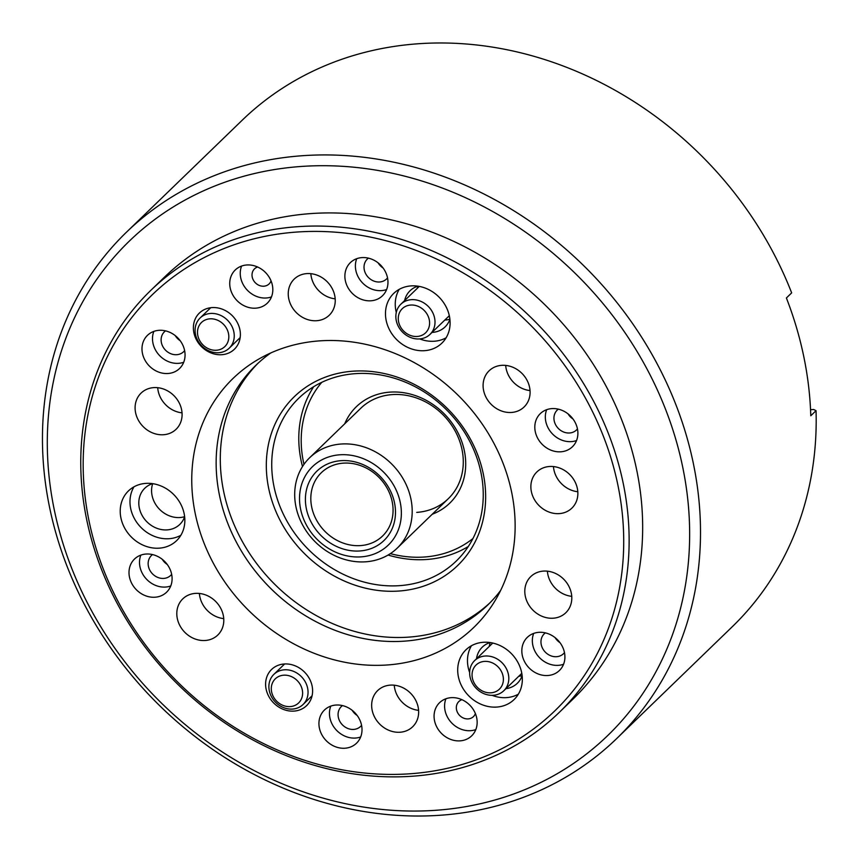 <?xml version="1.0" encoding="UTF-8"?>
<svg xmlns="http://www.w3.org/2000/svg" width="859" height="859" viewBox="0 0 859 859"><rect width="100%" height="100%" fill="white"/><g stroke="black" fill="none" stroke-linecap="round" stroke-linejoin="round"><path stroke-width="1.29" d="M448.065 316.907A23.075 20.004 -134.1 0 0 449.461 316.445M355.54 373.644A113.27 98.194 45.9 0 1 469.025 440.012A113.27 98.194 45.9 0 1 456.247 561.067A113.27 98.194 45.9 0 1 399.446 585.666A113.27 98.194 45.9 0 1 285.961 519.308A113.27 98.194 45.9 0 1 298.728 398.254A113.27 98.194 45.9 0 1 355.54 373.644M353.221 371.174A117.468 101.834 45.9 0 1 483.263 473.749A117.468 101.834 45.9 0 1 398.759 591.046A117.468 101.834 45.9 0 1 268.706 488.481A117.468 101.834 45.9 0 1 353.221 371.174M150.765 290.406L164.284 277.328A293.66 254.586 45.9 0 1 311.559 213.537A293.66 254.586 45.9 0 1 605.778 385.584A293.66 254.586 45.9 0 1 572.663 699.43L559.134 712.519A293.66 254.586 45.9 0 1 110.07 589.22A293.66 254.586 45.9 0 1 150.765 290.406A293.66 254.586 45.9 0 1 599.829 413.705A293.66 254.586 45.9 0 1 559.134 712.519M435.148 810.338A343.997 298.234 45.9 0 1 54.3 509.945A343.997 298.234 45.9 0 1 301.799 166.421A343.997 298.234 45.9 0 1 682.647 466.813A343.997 298.234 45.9 0 1 435.148 810.338M439.776 815.288A352.394 305.503 45.9 0 1 86.716 608.816A352.394 305.503 45.9 0 1 126.456 232.209A352.394 305.503 45.9 0 1 303.173 155.662A352.394 305.503 45.9 0 1 656.233 362.122A352.394 305.503 45.9 0 1 616.504 738.74A352.394 305.503 45.9 0 1 439.776 815.288M126.456 232.209L242.163 120.26A352.394 305.503 45.9 0 1 418.891 43.712A352.394 305.503 45.9 0 1 791.654 292.887L786.393 297.976A352.394 305.503 45.9 0 1 810.789 415.767L816.05 410.677L813.656 409.496L810.552 409.711M816.05 410.677A352.394 305.503 45.9 0 1 732.212 626.791L616.504 738.74M175.773 336.041A12.584 10.909 -134.1 0 0 179.918 340.357M468.316 546.474A113.27 98.194 45.9 0 1 426.493 559.499A113.27 98.194 45.9 0 1 388.085 555.043M302.497 466.566A113.27 98.194 45.9 0 1 313.718 386.679M472.922 538.561A109.072 94.565 45.9 0 1 424.174 557.029A109.072 94.565 45.9 0 1 390.362 553.625M303.979 464.343A109.072 94.565 45.9 0 1 321.771 382.33M344.727 423.798A67.12 58.187 45.9 0 1 390.029 392.123A67.12 58.187 45.9 0 1 461.97 442.138A67.12 58.187 45.9 0 1 432.238 514.251M309.691 457.697A62.922 54.557 45.9 0 1 341.248 444.017A62.922 54.557 45.9 0 1 404.299 480.89A62.922 54.557 45.9 0 1 397.202 548.139A62.922 54.557 45.9 0 1 365.644 561.807A62.922 54.557 45.9 0 1 302.593 524.946A62.922 54.557 45.9 0 1 309.691 457.697L360.78 408.261A62.922 54.557 45.9 0 1 392.338 394.592A62.922 54.557 45.9 0 1 455.388 431.465A62.922 54.557 45.9 0 1 448.291 498.714A62.922 54.557 45.9 0 1 416.733 512.383M339.874 454.787A54.536 47.277 45.9 0 1 400.251 502.408A54.536 47.277 45.9 0 1 361.016 556.868A54.536 47.277 45.9 0 1 300.629 509.247A54.536 47.277 45.9 0 1 339.874 454.787M359.792 550.973A48.244 41.823 45.9 0 1 306.384 508.85A48.244 41.823 45.9 0 1 341.087 460.671A48.244 41.823 45.9 0 1 394.506 502.794A48.244 41.823 45.9 0 1 359.792 550.973M360.479 545.594A44.045 38.183 45.9 0 1 316.348 519.792A44.045 38.183 45.9 0 1 321.32 472.708A44.045 38.183 45.9 0 1 343.407 463.141A44.045 38.183 45.9 0 1 387.538 488.954A44.045 38.183 45.9 0 1 382.566 536.027A44.045 38.183 45.9 0 1 360.479 545.594M429.586 322.383A16.783 14.549 -134.1 0 0 413.319 305.095A16.783 14.549 -134.1 0 0 398.275 319.129A16.783 14.549 -134.1 0 0 414.532 336.417A16.783 14.549 -134.1 0 0 429.586 322.383M395.859 317.272A20.97 18.189 45.9 0 1 400.842 304.226A20.97 18.189 45.9 0 1 422.07 301.928A20.97 18.189 45.9 0 1 434.998 321.33A20.97 18.189 45.9 0 1 430.015 334.376A20.97 18.189 45.9 0 1 408.787 336.685A20.97 18.189 45.9 0 1 395.859 317.272M212.248 318.85A16.783 14.549 -134.1 0 0 197.516 333.228A16.783 14.549 -134.1 0 0 214.074 350.225A16.783 14.549 -134.1 0 0 228.795 335.858A16.783 14.549 -134.1 0 0 212.248 318.85M215.802 352.695A20.97 18.189 45.9 0 1 197.022 339.037A20.97 18.189 45.9 0 1 200.083 318.013A20.97 18.189 45.9 0 1 213.515 313.481A20.97 18.189 45.9 0 1 232.306 327.139A20.97 18.189 45.9 0 1 229.246 348.163A20.97 18.189 45.9 0 1 215.802 352.695M281.441 675.528A16.783 14.549 -134.1 0 0 272.292 694.287A16.783 14.549 -134.1 0 0 292.468 706.259A16.783 14.549 -134.1 0 0 301.616 687.501A16.783 14.549 -134.1 0 0 281.441 675.528M295.356 708.654A20.97 18.189 45.9 0 1 272.292 698.131A20.97 18.189 45.9 0 1 273.871 674.369A20.97 18.189 45.9 0 1 281.569 670.224A20.97 18.189 45.9 0 1 304.623 680.747A20.97 18.189 45.9 0 1 303.044 704.52A20.97 18.189 45.9 0 1 295.356 708.654M473.169 680.811A16.783 14.549 -134.1 0 0 493.528 692.408A16.783 14.549 -134.1 0 0 502.279 673.413A16.783 14.549 -134.1 0 0 481.92 661.806A16.783 14.549 -134.1 0 0 473.169 680.811M507.422 671.029A20.97 18.189 45.9 0 1 503.814 690.733A20.97 18.189 45.9 0 1 471.033 680.274A20.97 18.189 45.9 0 1 474.64 660.582A20.97 18.189 45.9 0 1 507.422 671.029M461.938 699.688A10.491 9.095 -134.1 0 0 461.723 699.763A10.491 9.095 -134.1 0 0 458.835 701.545A10.491 9.095 -134.1 0 0 458.352 713.904A10.491 9.095 -134.1 0 0 470.528 718.414A10.491 9.095 -134.1 0 0 473.427 716.621A10.491 9.095 -134.1 0 0 475.381 713.582M474.855 712.369A23.075 20.004 -134.1 0 0 439.572 702.683A23.075 20.004 -134.1 0 0 436.372 726.156A23.075 20.004 -134.1 0 0 471.655 735.852A23.075 20.004 -134.1 0 0 474.855 712.369M445.939 698.743A23.075 20.004 -134.1 0 0 446.884 715.987A23.075 20.004 -134.1 0 0 475.8 729.613M257.614 266.999A10.491 9.095 -134.1 0 0 257.399 267.074A10.491 9.095 -134.1 0 0 254.511 268.856A10.491 9.095 -134.1 0 0 254.028 281.204A10.491 9.095 -134.1 0 0 266.204 285.714A10.491 9.095 -134.1 0 0 269.092 283.932A10.491 9.095 -134.1 0 0 271.057 280.893M241.594 266.054A23.075 20.004 -134.1 0 0 235.237 269.984A23.075 20.004 -134.1 0 0 234.174 297.16A23.075 20.004 -134.1 0 0 260.975 307.082A23.075 20.004 -134.1 0 0 267.321 303.152A23.075 20.004 -134.1 0 0 268.384 275.986A23.075 20.004 -134.1 0 0 241.594 266.054A23.075 20.004 -134.1 0 0 247.424 290.299A23.075 20.004 -134.1 0 0 271.476 296.913M533.686 633.405A23.075 20.004 -134.1 0 0 527.329 637.335A23.075 20.004 -134.1 0 0 526.266 664.512A23.075 20.004 -134.1 0 0 553.067 674.433A23.075 20.004 -134.1 0 0 559.413 670.503A23.075 20.004 -134.1 0 0 560.476 643.337A23.075 20.004 -134.1 0 0 533.686 633.405A23.075 20.004 -134.1 0 0 539.516 657.65A23.075 20.004 -134.1 0 0 563.568 664.265M545.368 632.868A13.841 12.005 -134.1 0 0 544.262 633.792A13.841 12.005 -134.1 0 0 543.629 650.102A13.841 12.005 -134.1 0 0 559.703 656.051A13.841 12.005 -134.1 0 0 563.515 653.699A13.841 12.005 -134.1 0 0 564.481 652.625M555.107 637.625A13.841 12.005 -134.1 0 0 560.057 642.736M330.779 706.119A23.075 20.004 -134.1 0 0 324.434 710.049A23.075 20.004 -134.1 0 0 323.371 737.226A23.075 20.004 -134.1 0 0 350.161 747.147A23.075 20.004 -134.1 0 0 356.517 743.218A23.075 20.004 -134.1 0 0 357.58 716.052A23.075 20.004 -134.1 0 0 330.779 706.119M330.801 706.109A23.075 20.004 -134.1 0 0 336.61 730.365A23.075 20.004 -134.1 0 0 360.662 736.979M342.462 705.583A13.841 12.005 -134.1 0 0 341.367 706.506A13.841 12.005 -134.1 0 0 340.722 722.806A13.841 12.005 -134.1 0 0 356.807 728.765A13.841 12.005 -134.1 0 0 360.619 726.413A13.841 12.005 -134.1 0 0 361.575 725.34M352.201 710.339A13.841 12.005 -134.1 0 0 357.151 715.45M140.855 555.118A23.075 20.004 -134.1 0 0 134.498 559.048A23.075 20.004 -134.1 0 0 133.435 586.214A23.075 20.004 -134.1 0 0 160.236 596.146A23.075 20.004 -134.1 0 0 166.592 592.216A23.075 20.004 -134.1 0 0 167.655 565.039A23.075 20.004 -134.1 0 0 140.855 555.118A23.075 20.004 -134.1 0 0 146.685 579.363A23.075 20.004 -134.1 0 0 170.737 585.978M152.537 554.581A13.841 12.005 -134.1 0 0 151.442 555.505A13.841 12.005 -134.1 0 0 150.797 571.804A13.841 12.005 -134.1 0 0 166.871 577.763A13.841 12.005 -134.1 0 0 170.694 575.401A13.841 12.005 -134.1 0 0 171.65 574.338M162.276 559.327A13.841 12.005 -134.1 0 0 167.226 564.449M153.836 331.391A23.075 20.004 -134.1 0 0 147.48 335.332A23.075 20.004 -134.1 0 0 146.417 362.498A23.075 20.004 -134.1 0 0 173.207 372.43A23.075 20.004 -134.1 0 0 179.563 368.49A23.075 20.004 -134.1 0 0 180.626 341.324A23.075 20.004 -134.1 0 0 153.836 331.391M153.847 331.391A23.075 20.004 -134.1 0 0 159.667 355.647A23.075 20.004 -134.1 0 0 183.708 362.262M165.508 330.865A13.841 12.005 -134.1 0 0 164.413 331.789A13.841 12.005 -134.1 0 0 163.779 348.088A13.841 12.005 -134.1 0 0 179.853 354.048A13.841 12.005 -134.1 0 0 183.665 351.685A13.841 12.005 -134.1 0 0 184.621 350.622M175.247 335.611A13.841 12.005 -134.1 0 0 180.197 340.722M356.732 258.688A23.075 20.004 -134.1 0 0 350.375 262.618A23.075 20.004 -134.1 0 0 349.312 289.784A23.075 20.004 -134.1 0 0 376.113 299.716A23.075 20.004 -134.1 0 0 382.459 295.786A23.075 20.004 -134.1 0 0 383.533 268.609A23.075 20.004 -134.1 0 0 356.732 258.688A23.075 20.004 -134.1 0 0 362.562 282.933A23.075 20.004 -134.1 0 0 386.614 289.547M368.414 258.151A13.841 12.005 -134.1 0 0 367.319 259.074A13.841 12.005 -134.1 0 0 366.675 275.374A13.841 12.005 -134.1 0 0 382.749 281.333A13.841 12.005 -134.1 0 0 386.561 278.971A13.841 12.005 -134.1 0 0 387.527 277.908M378.153 262.897A13.841 12.005 -134.1 0 0 383.103 268.019M546.657 409.689A23.075 20.004 -134.1 0 0 540.311 413.619A23.075 20.004 -134.1 0 0 539.237 440.785A23.075 20.004 -134.1 0 0 566.038 450.717A23.075 20.004 -134.1 0 0 572.395 446.787A23.075 20.004 -134.1 0 0 573.458 419.622A23.075 20.004 -134.1 0 0 546.657 409.689M546.678 409.679A23.075 20.004 -134.1 0 0 552.487 433.935A23.075 20.004 -134.1 0 0 576.539 440.549M558.339 409.152A13.841 12.005 -134.1 0 0 557.244 410.076A13.841 12.005 -134.1 0 0 556.6 426.375A13.841 12.005 -134.1 0 0 572.685 432.335A13.841 12.005 -134.1 0 0 576.496 429.972A13.841 12.005 -134.1 0 0 577.452 428.909M568.078 413.909A13.841 12.005 -134.1 0 0 573.028 419.02M137.998 485.002A34.607 30.001 -134.1 0 0 128.463 490.908A34.607 30.001 -134.1 0 0 126.874 531.657A34.607 30.001 -134.1 0 0 167.065 546.549A34.607 30.001 -134.1 0 0 176.6 540.655A34.607 30.001 -134.1 0 0 178.189 499.906A34.607 30.001 -134.1 0 0 137.998 485.002M133.972 486.828A34.607 30.001 -134.1 0 0 139.04 525.332A34.607 30.001 -134.1 0 0 176.825 537.1A34.607 30.001 -134.1 0 0 180.852 535.286M403.258 287.518A34.607 30.001 -134.1 0 0 393.723 293.413A34.607 30.001 -134.1 0 0 392.133 334.172A34.607 30.001 -134.1 0 0 432.324 349.065A34.607 30.001 -134.1 0 0 441.859 343.16A34.607 30.001 -134.1 0 0 443.448 302.411A34.607 30.001 -134.1 0 0 403.258 287.518M399.231 289.343A34.607 30.001 -134.1 0 0 396.289 312.472M419.75 338.918A34.607 30.001 -134.1 0 0 442.084 339.616A34.607 30.001 -134.1 0 0 446.111 337.791M475.489 643.906A34.607 30.001 -134.1 0 0 465.954 649.801A34.607 30.001 -134.1 0 0 464.365 690.561A34.607 30.001 -134.1 0 0 504.555 705.454A34.607 30.001 -134.1 0 0 514.079 699.559A34.607 30.001 -134.1 0 0 515.679 658.799A34.607 30.001 -134.1 0 0 475.489 643.906M471.462 645.732A34.607 30.001 -134.1 0 0 469.648 672.522M492.057 695.328A34.607 30.001 -134.1 0 0 514.316 696.005A34.607 30.001 -134.1 0 0 518.342 694.179M152.612 483.66A25.169 21.819 -134.1 0 0 151.732 483.95A25.169 21.819 -134.1 0 0 144.795 488.245A25.169 21.819 -134.1 0 0 143.636 517.88A25.169 21.819 -134.1 0 0 172.863 528.714A25.169 21.819 -134.1 0 0 179.799 524.419A25.169 21.819 -134.1 0 0 184.642 516.764M152.687 483.671A25.169 21.819 -134.1 0 0 159.387 509.151A25.169 21.819 -134.1 0 0 184.631 516.688M148.027 388.794A25.169 21.819 -134.1 0 0 141.091 393.089A25.169 21.819 -134.1 0 0 139.931 422.725A25.169 21.819 -134.1 0 0 169.169 433.559A25.169 21.819 -134.1 0 0 176.095 429.264A25.169 21.819 -134.1 0 0 177.255 399.628A25.169 21.819 -134.1 0 0 148.027 388.794M157.702 387.688A25.169 21.819 -134.1 0 0 182.033 412.857M206.3 308.778A25.169 21.819 -134.1 0 0 199.374 313.063A25.169 21.819 -134.1 0 0 198.214 342.698A25.169 21.819 -134.1 0 0 227.442 353.532A25.169 21.819 -134.1 0 0 234.378 349.248A25.169 21.819 -134.1 0 0 235.538 319.602A25.169 21.819 -134.1 0 0 206.3 308.778M301.176 274.773A25.169 21.819 -134.1 0 0 294.24 279.068A25.169 21.819 -134.1 0 0 293.08 308.703A25.169 21.819 -134.1 0 0 322.318 319.537A25.169 21.819 -134.1 0 0 329.244 315.242A25.169 21.819 -134.1 0 0 330.404 285.607A25.169 21.819 -134.1 0 0 301.176 274.773M310.84 273.677A25.169 21.819 -134.1 0 0 335.182 298.835M417.871 286.165A25.169 21.819 -134.1 0 0 416.991 286.466A25.169 21.819 -134.1 0 0 410.054 290.75A25.169 21.819 -134.1 0 0 404.6 300.596M432.034 332.422A25.169 21.819 -134.1 0 0 438.122 331.22A25.169 21.819 -134.1 0 0 445.059 326.935A25.169 21.819 -134.1 0 0 449.901 319.269M417.946 286.176A25.169 21.819 -134.1 0 0 417.367 288.237M444.801 320.063A25.169 21.819 -134.1 0 0 449.891 319.194M496.03 366.514A25.169 21.819 -134.1 0 0 489.093 370.809A25.169 21.819 -134.1 0 0 487.933 400.444A25.169 21.819 -134.1 0 0 517.161 411.278A25.169 21.819 -134.1 0 0 524.097 406.983A25.169 21.819 -134.1 0 0 525.257 377.348A25.169 21.819 -134.1 0 0 496.03 366.514M505.693 365.408A25.169 21.819 -134.1 0 0 530.035 390.577M543.79 467.672A25.169 21.819 -134.1 0 0 536.864 471.967A25.169 21.819 -134.1 0 0 535.705 501.602A25.169 21.819 -134.1 0 0 564.932 512.436A25.169 21.819 -134.1 0 0 571.869 508.141A25.169 21.819 -134.1 0 0 573.028 478.506A25.169 21.819 -134.1 0 0 543.79 467.672M553.464 466.566A25.169 21.819 -134.1 0 0 577.806 491.735M537.723 572.277A25.169 21.819 -134.1 0 0 530.798 576.572A25.169 21.819 -134.1 0 0 529.638 606.207A25.169 21.819 -134.1 0 0 558.865 617.041A25.169 21.819 -134.1 0 0 565.802 612.746A25.169 21.819 -134.1 0 0 566.961 583.111A25.169 21.819 -134.1 0 0 537.723 572.277M547.398 571.171A25.169 21.819 -134.1 0 0 571.74 596.339M490.102 642.553A25.169 21.819 -134.1 0 0 489.222 642.854A25.169 21.819 -134.1 0 0 482.286 647.138A25.169 21.819 -134.1 0 0 476.498 658.778M505.951 688.66A25.169 21.819 -134.1 0 0 510.353 687.608A25.169 21.819 -134.1 0 0 517.29 683.324A25.169 21.819 -134.1 0 0 522.132 675.657M490.178 642.564A25.169 21.819 -134.1 0 0 489.276 646.43M518.718 676.301A25.169 21.819 -134.1 0 0 522.122 675.582M384.585 686.298A25.169 21.819 -134.1 0 0 377.649 690.593A25.169 21.819 -134.1 0 0 376.489 720.229A25.169 21.819 -134.1 0 0 405.716 731.063A25.169 21.819 -134.1 0 0 412.653 726.768A25.169 21.819 -134.1 0 0 413.813 697.132A25.169 21.819 -134.1 0 0 384.585 686.298M394.249 685.192A25.169 21.819 -134.1 0 0 418.591 710.35M278.531 665.167A25.169 21.819 -134.1 0 0 271.605 669.451A25.169 21.819 -134.1 0 0 270.445 699.097A25.169 21.819 -134.1 0 0 299.673 709.921A25.169 21.819 -134.1 0 0 306.609 705.636A25.169 21.819 -134.1 0 0 307.769 675.99A25.169 21.819 -134.1 0 0 278.531 665.167M189.732 594.557A25.169 21.819 -134.1 0 0 182.795 598.852A25.169 21.819 -134.1 0 0 181.636 628.487A25.169 21.819 -134.1 0 0 210.863 639.321A25.169 21.819 -134.1 0 0 217.799 635.026A25.169 21.819 -134.1 0 0 218.959 605.391A25.169 21.819 -134.1 0 0 189.732 594.557M199.395 593.451A25.169 21.819 -134.1 0 0 223.737 618.62M112.067 589.424A289.462 250.946 -134.1 0 0 474.984 760.29A289.462 250.946 -134.1 0 0 594.825 416.411A289.462 250.946 -134.1 0 0 231.909 245.534A289.462 250.946 -134.1 0 0 112.067 589.424M270.757 352.963A166.753 144.57 -134.1 0 0 255.896 365.279A166.753 144.57 -134.1 0 0 232.778 534.953A166.753 144.57 -134.1 0 0 487.783 604.972A166.753 144.57 -134.1 0 0 500.582 590.52M257.99 363.293A166.753 144.57 -134.1 0 0 236.934 530.948A166.753 144.57 -134.1 0 0 489.834 602.943M497.855 451.168A173.174 150.132 -134.1 0 0 259.375 358.74A173.174 150.132 -134.1 0 0 209.038 554.667A173.174 150.132 -134.1 0 0 349.806 663.159A173.174 150.132 -134.1 0 0 494.44 601.708A173.174 150.132 -134.1 0 0 497.855 451.168M397.202 548.139L448.291 498.714M400.842 304.226L419.267 286.401M430.015 334.376L449.311 315.704M200.083 318.013L210.713 307.726M229.246 348.163L240.166 337.598M273.871 674.369L284.63 663.964M303.044 704.52L312.064 695.79M503.814 690.733L521.789 673.338M474.64 660.582L492.765 643.047"/></g></svg>
